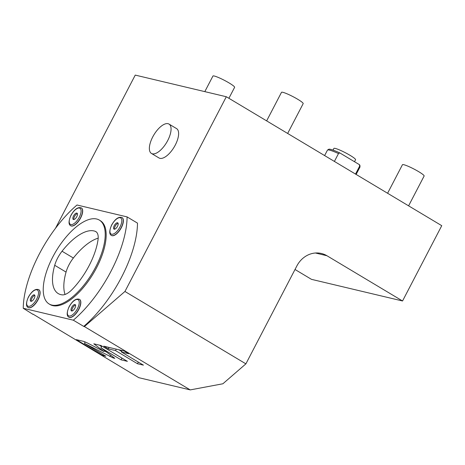 <?xml version="1.0" encoding="UTF-8"?>
<svg xmlns="http://www.w3.org/2000/svg" width="465" height="465" viewBox="0 0 465 465"><rect width="100%" height="100%" fill="white"/><g stroke="black" fill="none" stroke-linecap="round" stroke-linejoin="round"><path stroke-width="0.7" d="M32.974 314.108L138.797 377.679L190.226 389.902L222.88 383.776L245.892 363.857L124.946 291.474L226.316 96.743L441.75 225.676L402.545 300.983L311.474 279.343L295.013 269.491M402.545 300.983L326.953 255.744L315.433 253.007M245.892 363.857L296.856 265.951A24.442 21.82 -76.6 0 1 321.402 253.483A24.442 21.82 -76.6 0 1 326.953 255.744M226.316 96.743L135.245 75.097L55.498 228.286M190.226 389.902L84.397 326.57L124.946 291.474M32.968 314.346L23.25 308.283L73.331 320.187A81.881 35.509 -59.1 0 0 127.096 216.905L137.495 223.124A81.881 35.509 -59.1 0 1 83.729 326.407L84.397 326.57M159.937 158.338A17.112 7.417 120.9 0 1 158.989 157.955L151.427 153.433A17.112 7.417 120.9 0 1 153.264 135.949A17.112 7.417 120.9 0 1 168.057 123.69A17.112 7.417 -59.1 0 1 169.004 124.074L176.561 128.596A17.112 7.417 120.9 0 1 174.724 146.08A17.112 7.417 120.9 0 1 159.937 158.338M23.25 308.283A81.881 35.509 -59.1 0 1 77.016 205.001L127.096 216.905M73.331 320.187L83.729 326.407M87.153 342.845L83.828 341.432L76.289 339.642L102.742 355.475L105.863 356.219L84.432 343.391L113.251 357.974L114.814 358.341L100.952 347.791L121.074 359.834L127.387 361.334L100.934 345.501L93.814 343.809L103.945 351.523L87.153 342.845M115.523 350.593L137.477 363.729L143.418 365.141L121.464 352.005L128.735 353.731L124.231 351.034L103.747 346.169L108.252 348.866L115.523 350.593L116.279 349.145M100.277 220.648A48.883 21.198 120.9 0 1 96.604 267.689A48.883 21.198 -59.1 0 1 50.069 304.54L49.127 303.976A48.883 21.198 -59.1 0 0 95.656 267.119A48.883 21.198 120.9 0 0 99.33 220.085L100.277 220.648M122.068 217.591A10.387 4.505 120.9 0 1 122.15 217.637A10.387 4.505 120.9 0 1 121.365 227.635A10.387 4.505 120.9 0 1 111.478 235.464A10.387 4.505 120.9 0 1 111.402 235.412M81.352 207.913A10.387 4.505 120.9 0 1 81.433 207.96A10.387 4.505 120.9 0 1 80.654 217.957A10.387 4.505 120.9 0 1 70.767 225.787A10.387 4.505 120.9 0 1 70.686 225.74M79.503 299.355A10.387 4.505 120.9 0 1 79.585 299.402A10.387 4.505 120.9 0 1 78.8 309.399A10.387 4.505 120.9 0 1 68.913 317.229A10.387 4.505 120.9 0 1 68.837 317.182M38.787 289.683A10.387 4.505 120.9 0 1 38.868 289.724A10.387 4.505 120.9 0 1 38.089 299.722A10.387 4.505 120.9 0 1 28.202 307.551A10.387 4.505 120.9 0 1 28.121 307.505M49.127 303.976A48.883 21.198 -59.1 0 1 52.801 256.936A48.883 21.198 120.9 0 1 99.33 220.085M62.037 251.228A19.553 8.48 120.9 0 0 54.713 265.294A47.663 20.669 -59.1 0 0 58.23 293.578A47.663 20.669 -59.1 0 0 62.217 294.868A19.553 8.48 120.9 0 0 72.267 289.352A47.663 20.669 -59.1 0 0 98.01 239.894A19.553 8.48 120.9 0 0 95.848 231.617A19.553 8.48 120.9 0 0 95.29 231.343A47.663 20.669 -59.1 0 0 62.037 251.228L73.377 258.011A47.663 20.669 -59.1 0 1 98.185 238.15M54.713 265.294L66.053 272.083A47.663 20.669 -59.1 0 0 65.053 294.461M66.053 272.083A19.553 8.48 120.9 0 1 73.377 258.011M114.262 225.601A3.668 1.593 -59.1 0 0 113.983 229.129A3.668 1.593 -59.1 0 0 117.476 226.368A3.668 1.593 120.9 0 0 117.75 222.84A3.668 1.593 120.9 0 0 114.262 225.601M114.576 229.216A3.668 1.593 120.9 0 1 115.204 226.17A3.668 1.593 120.9 0 1 118.11 223.316M73.546 215.929A3.668 1.593 -59.1 0 0 73.272 219.457A3.668 1.593 -59.1 0 0 76.76 216.69A3.668 1.593 120.9 0 0 77.039 213.162A3.668 1.593 120.9 0 0 73.546 215.929M73.859 219.544A3.668 1.593 120.9 0 1 74.493 216.492A3.668 1.593 120.9 0 1 77.393 213.638M71.697 307.371A3.668 1.593 -59.1 0 0 71.424 310.899A3.668 1.593 -59.1 0 0 74.912 308.132A3.668 1.593 120.9 0 0 75.185 304.604A3.668 1.593 120.9 0 0 71.697 307.371M72.011 310.986A3.668 1.593 120.9 0 1 72.645 307.935A3.668 1.593 120.9 0 1 75.545 305.081M30.981 297.693A3.668 1.593 -59.1 0 0 30.707 301.221A3.668 1.593 -59.1 0 0 34.195 298.454A3.668 1.593 120.9 0 0 34.474 294.926A3.668 1.593 120.9 0 0 30.981 297.693M31.295 301.308A3.668 1.593 120.9 0 1 31.928 298.257A3.668 1.593 120.9 0 1 34.829 295.403M103.945 351.523L104.486 350.476M99.551 345.17L101.533 346.681M121.074 359.834L121.981 358.097M100.952 347.791L101.858 346.053M84.432 343.391L85.2 341.92M104.265 350.906L106.7 352.168M102.742 355.475L103.189 354.615M84.148 341.525L85.107 342.095M118.842 349.756L121.737 351.488M137.477 363.729L138.326 362.096M108.252 348.866L109.008 347.419M121.464 352.005L122.219 350.558M169.004 124.074A17.112 7.417 -59.1 0 1 167.168 141.558A17.112 7.417 -59.1 0 1 152.375 153.816A17.112 7.417 120.9 0 1 151.427 153.433M333.004 150.096L333.876 148.428A12.224 1.494 -152.5 0 1 335.265 148.416A12.224 1.494 27.5 0 1 347.814 154.043A12.224 1.494 27.5 0 1 355.556 159.71L354.504 161.727M387.589 193.26L402.446 164.726A12.224 1.494 -152.5 0 1 403.835 164.715A12.224 1.494 27.5 0 1 416.39 170.341A12.224 1.494 27.5 0 1 424.127 176.008L408.601 205.832M204.815 91.628L212.929 76.045A12.224 1.494 -152.5 0 1 214.319 76.033A12.224 1.494 27.5 0 1 226.868 81.66A12.224 1.494 27.5 0 1 234.61 87.327L228.902 98.289M266.643 120.877L281.499 92.337A12.224 1.494 -152.5 0 1 282.889 92.326A12.224 1.494 27.5 0 1 295.444 97.958A12.224 1.494 27.5 0 1 303.18 103.625L287.655 133.449M355.527 174.073L359.625 166.203A18.333 2.244 27.5 0 1 359.997 166.912A18.333 2.244 27.5 0 1 359.962 167.075L356.132 174.433M359.625 166.203L359.445 164.68L339.805 152.927L338.497 153.56L334.399 161.431M324.617 155.572L327.447 150.143A18.333 2.244 27.5 0 1 327.558 150.026A18.333 2.244 27.5 0 1 338.497 153.56M359.445 164.68A17.623 2.156 27.5 0 1 359.933 165.517L359.997 166.912M327.558 150.026L328.743 149.277A17.623 2.156 27.5 0 1 339.805 152.927M95.29 231.343L96.354 231.983M121.993 217.544C118.552 216.481 115.105 218.969 111.647 225.008C109.246 230.675 109.136 234.128 111.321 235.371A10.387 4.505 -59.1 0 0 121.208 227.536A10.387 4.505 -59.1 0 0 121.993 217.544L122.15 217.637M111.763 225.008A9.37 4.063 -59.1 0 0 111.577 234.232A9.37 4.063 -59.1 0 0 119.976 226.961A9.37 4.063 -59.1 0 0 120.162 217.736A9.37 4.063 -59.1 0 0 111.763 225.008M81.276 207.867C77.835 206.803 74.388 209.297 70.93 215.336C68.529 220.997 68.425 224.45 70.61 225.694A10.387 4.505 -59.1 0 0 80.497 217.864A10.387 4.505 -59.1 0 0 81.276 207.867L81.433 207.96M71.046 215.33A9.37 4.063 -59.1 0 0 70.86 224.554A9.37 4.063 -59.1 0 0 79.259 217.283A9.37 4.063 -59.1 0 0 79.451 208.058A9.37 4.063 -59.1 0 0 71.046 215.33M79.428 299.309C75.987 298.245 72.54 300.739 69.082 306.778C66.681 312.439 66.571 315.892 68.756 317.136A10.387 4.505 -59.1 0 0 78.643 309.306A10.387 4.505 -59.1 0 0 79.428 299.309L79.585 299.402M69.198 306.772A9.37 4.063 -59.1 0 0 69.012 315.997A9.37 4.063 -59.1 0 0 77.411 308.725A9.37 4.063 -59.1 0 0 77.597 299.501A9.37 4.063 -59.1 0 0 69.198 306.772M38.711 289.631C35.27 288.573 31.823 291.061 28.365 297.1C25.964 302.762 25.86 306.214 28.045 307.458A10.387 4.505 -59.1 0 0 37.932 299.629A10.387 4.505 -59.1 0 0 38.711 289.631L38.868 289.724M28.481 297.1A9.37 4.063 -59.1 0 0 28.295 306.325A9.37 4.063 -59.1 0 0 36.694 299.047A9.37 4.063 -59.1 0 0 36.886 289.823A9.37 4.063 -59.1 0 0 28.481 297.1M113.251 357.974L113.553 357.387M109.92 356.562L110.647 355.167"/></g></svg>

